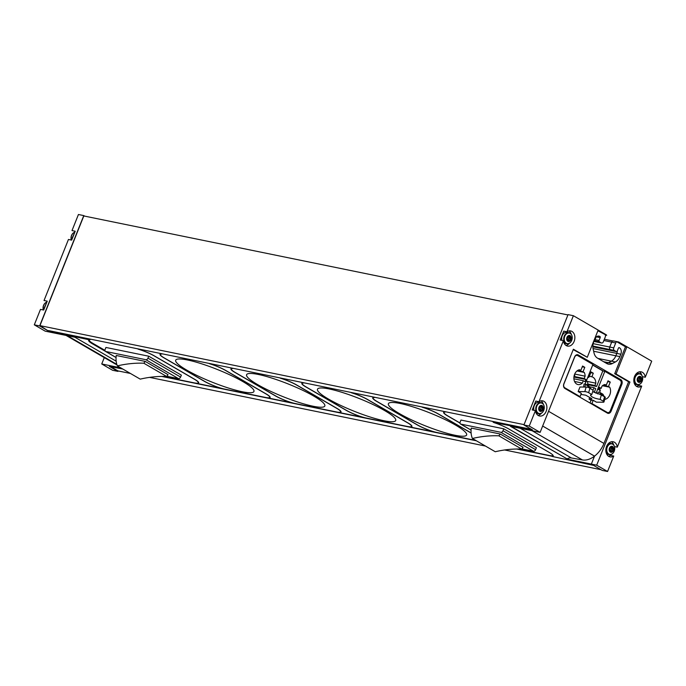 <?xml version="1.0" encoding="UTF-8"?>
<svg xmlns="http://www.w3.org/2000/svg" width="686" height="686" viewBox="0 0 686 686"><rect width="100%" height="100%" fill="white"/><g stroke="black" fill="none" stroke-linecap="round" stroke-linejoin="round"><path stroke-width="1.03" d="M599.41 392.16L603.02 395.873L601.305 394.99L605.232 397.16L602.805 395.042L603.586 395.247L602.865 394.167L599.41 392.16L598.106 392.152L597.823 393.987M601.305 394.99L600.13 399.381L603.26 401.19A2.813 0.737 16.3 0 1 603.963 401.962L605.292 397.4A2.813 0.737 -163.7 0 0 605.232 397.16M603.963 401.962A2.813 0.737 16.3 0 1 603.088 402.236L596.426 402.159L593.236 400.307L591.066 400.281L589.986 403.008M585.381 384.023L588.682 386.844L589.96 388.293L588.802 387.624L593.133 390.248L591.015 388.911L588.837 386.029L585.381 384.023L584.078 384.006L583.597 387.041M588.802 387.624A2.813 0.737 -163.7 0 0 586.144 387.067L579.979 387.007L578.152 391.56L584.815 391.629A2.813 0.737 16.3 0 1 588.639 392.709L591.769 394.527L593.133 390.248M592.721 391.526L601.022 394.716M600.13 399.381C594.462 398.42 591.238 396.997 590.457 395.093L591.769 394.527M578.152 391.56L581.351 393.412L580.056 396.654L564.792 387.787A3.01 2.212 -78.4 0 1 563.935 383.894L574.611 357.209A3.01 2.212 -78.4 0 1 577.166 355.391A3.01 2.212 -78.4 0 1 577.672 355.588L592.944 364.446L585.115 384.014M580.956 394.416L585.793 395.213L591.538 398.54L591.932 398.986L591.426 399.132L591.641 398.609M591.066 400.281L589.051 399.115L591.426 399.132M602.428 385.721L609.7 387.204L608.482 386.501L610.248 382.085L608.028 380.799L606.261 385.215L605.052 384.512A7.529 5.522 -78.4 0 0 602.076 386.029L601.142 388.362L599.444 387.384L598.561 389.588L600.259 390.574L599.581 392.263M609.7 387.204A7.529 5.522 -78.4 0 1 609.811 394.844A7.529 5.522 -78.4 0 1 604.718 399.372M596.014 393.361L604.82 371.34L620.093 380.198A3.01 2.212 -78.4 0 1 620.941 384.1L610.274 410.777A3.01 2.212 -78.4 0 1 607.71 412.595A3.01 2.212 -78.4 0 1 607.213 412.406L591.941 403.54L593.236 400.307M582.354 383.071L583.289 380.73L584.987 381.716L585.87 379.504L584.172 378.518L585.115 376.185A7.529 5.522 -78.4 0 0 584.249 372.438L583.031 371.735L584.798 367.319L582.577 366.032L580.81 370.449L579.593 369.737A7.529 5.522 -78.4 0 0 573.933 377A7.529 5.522 -78.4 0 0 577.981 384.546A7.529 5.522 -78.4 0 0 582.354 383.071L574.542 381.467M578.47 396.328L580.056 396.654M590.346 403.214L591.941 403.54M589.497 386.775L594.016 387.701L595.705 388.688L594.179 392.521M592.695 365.055L602.814 370.929L604.82 371.34M602.814 370.929L596.588 386.475L587.319 384.58M589.051 399.115L589.703 397.477M594.016 387.701L593.073 390.042A7.529 5.522 -78.4 0 1 593.03 390.085M542.978 409.559A3.053 2.238 -78.4 0 1 539.024 410.254A3.053 2.238 -78.4 0 1 540.971 405.409A3.053 2.238 -78.4 0 1 542.978 409.559M539.342 409.25L539.23 408.179A0.986 0.72 -78.4 0 0 539.745 406.892L540.508 406.326A0.986 0.72 -78.4 0 0 541.468 406.086L541.931 405.795L542.197 406.515A0.986 0.72 -78.4 0 0 542.643 407.561L542.755 408.642A0.986 0.72 -78.4 0 0 542.24 409.928L541.468 410.485A0.986 0.72 -78.4 0 0 540.508 410.725L540.053 411.017L539.788 410.305A0.986 0.72 -78.4 0 0 539.342 409.25L539.076 409.199M641.427 380.533A3.053 2.238 -78.4 0 1 637.483 381.227A3.053 2.238 -78.4 0 1 639.421 376.374A3.053 2.238 -78.4 0 1 641.427 380.533M637.791 380.224L637.68 379.144A0.986 0.72 -78.4 0 0 638.194 377.857L638.966 377.291A0.986 0.72 -78.4 0 0 639.927 377.06L640.381 376.768L640.647 377.48A0.986 0.72 -78.4 0 0 641.093 378.535L641.204 379.607A0.986 0.72 -78.4 0 0 640.69 380.893L639.927 381.459A0.986 0.72 -78.4 0 0 638.966 381.699L638.503 381.991L638.237 381.27A0.986 0.72 -78.4 0 0 637.791 380.224L637.526 380.164M570.949 339.63A3.053 2.238 -78.4 0 1 566.996 340.325A3.053 2.238 -78.4 0 1 568.934 335.48A3.053 2.238 -78.4 0 1 570.949 339.63M567.305 339.321L567.193 338.249A0.986 0.72 -78.4 0 0 567.708 336.963L568.48 336.397A0.986 0.72 -78.4 0 0 569.44 336.157L569.894 335.866L570.169 336.586A0.986 0.72 -78.4 0 0 570.615 337.632L570.726 338.713A0.986 0.72 -78.4 0 0 570.212 339.999L569.44 340.556A0.986 0.72 -78.4 0 0 568.48 340.796L568.025 341.088L567.751 340.376A0.986 0.72 -78.4 0 0 567.305 339.321L567.039 339.27M613.456 450.462A3.053 2.238 -78.4 0 1 609.511 451.156A3.053 2.238 -78.4 0 1 611.449 446.303A3.053 2.238 -78.4 0 1 613.456 450.462M609.82 450.153L609.708 449.073A0.986 0.72 -78.4 0 0 610.223 447.787L610.994 447.221A0.986 0.72 -78.4 0 0 611.955 446.989L612.409 446.697L612.684 447.409A0.986 0.72 -78.4 0 0 613.13 448.464L613.241 449.536A0.986 0.72 -78.4 0 0 612.727 450.822L611.955 451.388A0.986 0.72 -78.4 0 0 610.994 451.628L610.54 451.92L610.266 451.199A0.986 0.72 -78.4 0 0 609.82 450.153L609.554 450.093M105.318 351.275L92.619 343.9A15.169 2.47 -158.2 0 1 88.64 340.342A15.169 2.47 -158.2 0 1 89.677 339.904L48.277 330.944L39.634 325.936L83.769 215.593L78.436 214.504L72.004 230.582L75.211 231.233L71.661 240.117L68.454 239.457L44.033 300.511L47.24 301.163L43.69 310.046L40.483 309.386L34.3 324.838L45.173 331.149L74.885 337.229L116.157 361.179M39.634 325.936L34.3 324.838M104.289 357.603L101.742 363.974L112.615 370.286L117.949 371.375L118.129 370.946L117.949 371.375L109.34 366.375L122.82 369.042M532.053 430.714L582.414 459.937L571.387 457.965A9.638 6.363 -59.9 0 0 567.073 458.891L510.418 426.289L540.122 432.369L529.249 426.057L535.432 410.605L532.225 409.945L535.775 401.07L538.982 401.722L563.403 340.676L560.188 340.016L563.746 331.141L566.953 331.792L573.385 315.714L568.059 314.625L523.924 424.968L532.542 429.968L493.757 422.533A15.169 2.47 -158.2 0 1 508.918 429.033L549.246 452.434A15.169 2.47 -158.2 0 1 553.225 456.001A15.169 2.47 -158.2 0 1 552.196 456.439L552.453 455.796M529.249 426.057L523.933 424.968M552.196 456.439L593.604 465.4L602.214 470.399L607.564 471.496L613.747 456.044A7.735 5.668 -78.4 0 1 610.06 456.91A7.735 5.668 -78.4 0 1 606.047 448.198A7.735 5.668 -78.4 0 1 613.155 441.758A7.735 5.668 -78.4 0 1 617.297 447.161L614.502 446.595M613.747 456.044L610.54 455.393L610.874 454.552M617.297 447.161L641.719 386.115A7.735 5.668 -78.4 0 1 638.031 386.981A7.735 5.668 -78.4 0 1 634.018 378.269A7.735 5.668 -78.4 0 1 641.127 371.829A7.735 5.668 -78.4 0 1 645.269 377.24L651.7 361.162L618.729 342.022A1.989 1.458 -78.4 0 0 618.189 342.057L626.815 347.056L625.478 346.782L614.707 373.707L616.045 373.981L626.815 347.056M645.269 377.24L642.473 376.665M641.719 386.115L638.503 385.463L638.846 384.623M567.931 314.951L83.812 215.953L39.942 325.627L48.277 330.944M566.953 331.792A7.735 5.668 -78.4 0 1 570.641 330.926A7.735 5.668 -78.4 0 1 574.654 339.639A7.735 5.668 -78.4 0 1 567.545 346.087A7.735 5.668 -78.4 0 1 563.403 340.676M538.982 401.722A7.735 5.668 -78.4 0 1 542.677 400.856A7.735 5.668 -78.4 0 1 546.682 409.568A7.735 5.668 -78.4 0 1 539.573 416.008A7.735 5.668 -78.4 0 1 535.432 410.605M540.122 432.369L573.376 349.225L587.276 357.286L598.046 330.369L606.673 335.368A1.989 1.458 -78.4 0 0 606.355 334.845L573.385 315.714M616.045 373.981L629.945 382.051L628.608 381.776L603.946 443.439A21.095 13.917 -59.9 0 1 594.548 456.13L591.495 463.71L594.522 456.139L542.652 426.04M607.564 471.496L596.691 465.185L629.945 382.051M597.883 330.772L606.673 335.368M84.712 216.133L83.769 215.593M39.668 325.944L83.795 215.601L39.651 325.944M110.583 366.624L117.983 370.912L130.434 373.458M88.931 340.059A15.066 2.452 -158.2 0 0 92.91 343.369L104.967 350.366M531.453 429.333L48.432 330.558M101.742 363.974L120.805 367.876M614.707 373.707L628.608 381.776M39.942 325.627L524.061 424.625M161.622 376.417L476.358 440.772M516.652 449.013L552.213 456.284M149.582 377.377L485.456 446.054M504.613 449.973L600.979 469.678M618.729 342.022L613.387 340.933A1.989 1.458 101.6 0 0 611.706 342.134L609.743 347.047A1.989 1.458 101.6 0 0 610.308 349.62L612.264 350.752A1.003 0.737 101.6 0 0 612.427 350.82A1.003 0.737 -78.4 0 1 612.246 350.752L610.291 349.62A1.989 1.458 -78.4 0 1 609.725 347.047L611.689 342.134A1.989 1.458 -78.4 0 1 612.838 340.959L612.847 340.968M617.289 351.026A4.999 3.67 -78.4 0 1 616.808 353.393L615.848 355.785A9.964 7.306 -78.4 0 1 611.355 361.153L608.431 362.697L611.355 361.153A9.964 7.306 101.6 0 0 615.865 355.794L619.861 356.609L620.821 354.216A4.999 3.67 101.6 0 0 619.321 347.699A0.9 0.66 101.6 0 0 618.412 348.196L617.28 351.035A1.003 0.737 101.6 0 1 616.26 351.575L614.304 350.435A1.989 1.458 101.6 0 1 613.738 347.862L615.702 342.949A1.989 1.458 101.6 0 1 616.851 341.782L625.478 346.782M603.671 361.728L608.422 362.697A10.024 7.349 -78.4 0 1 606.493 363.366A10.024 7.349 101.6 0 0 608.431 362.697L612.435 363.52L615.368 361.968A9.964 7.306 101.6 0 0 619.861 356.609M594.616 339.553L596.031 337.186L595.062 339.639A1.003 0.737 101.6 0 0 595.345 340.942L597.3 342.074L595.337 340.933A1.003 0.737 -78.4 0 1 595.045 339.639L599.058 340.462A1.003 0.737 101.6 0 0 599.35 341.757L601.305 342.897A1.989 1.458 101.6 0 0 601.631 343.017A1.989 1.458 101.6 0 0 603.328 341.825L605.292 336.912A1.989 1.458 101.6 0 0 605.335 335.102M593.862 341.431L597.617 342.203A1.989 1.458 -78.4 0 1 597.617 342.203A1.989 1.458 -78.4 0 1 597.292 342.074A1.989 1.458 101.6 0 0 597.635 342.203L601.631 343.017M604.366 339.227L612.838 340.959M566.988 459.114L596.691 465.185M592.764 364.883L603.388 371.049M617.297 350.992A4.999 3.67 101.6 0 1 616.817 353.401L615.865 355.794L593.63 351.241M592.884 346.824L612.418 350.812A1.003 0.737 101.6 0 0 612.607 350.829M542.66 426.023L594.548 456.13M582.414 459.937A21.095 13.917 -59.9 0 0 594.522 456.139M573.213 349.628L587.276 357.286M563.866 383.766A3.619 2.65 101.6 0 0 564.887 388.447L607.427 413.126A3.619 2.65 101.6 0 0 608.028 413.358A3.619 2.65 101.6 0 0 611.097 411.18L621.842 384.332A3.619 2.65 101.6 0 0 620.813 379.65L578.281 354.971A3.619 2.65 101.6 0 0 577.681 354.739A3.619 2.65 101.6 0 0 574.602 356.917L563.866 383.766M596.4 336.852L600.199 337.623A0.9 0.66 101.6 0 0 599.95 336.466A4.999 3.67 101.6 0 0 599.041 336.097A4.999 3.67 101.6 0 0 594.788 339.116L593.836 341.508A9.964 7.306 101.6 0 0 593.15 349.088L593.982 352.81A10.024 7.349 101.6 0 0 597.506 358.143L606.767 363.52A10.024 7.349 101.6 0 0 608.439 364.163A10.024 7.349 101.6 0 0 612.435 363.52M600.199 337.623L599.058 340.462M511.147 426.443L567.073 458.891M616.851 341.782L618.189 342.057M89.695 339.844L89.926 339.27M66.079 335.428L115.128 363.889A21.095 13.917 -59.9 0 0 116.92 364.686M493.097 422.19L493.268 421.753A15.066 2.452 -158.2 0 0 493.062 421.71M445.514 411.986A15.066 2.452 -158.2 0 0 443.988 412.432A15.066 2.452 -158.2 0 0 447.941 415.973L459.997 422.97M517.63 449.004L549.169 455.453A15.066 2.452 -158.2 0 0 553.199 455.573M503.764 428.81L460.958 420.055L460.186 421.984A2.007 1.329 -59.9 0 0 460.512 423.999A2.007 1.329 -59.9 0 0 460.786 424.102L500.917 432.309A2.007 1.329 -59.9 0 0 502.992 430.739L503.764 428.81L536.392 447.744L535.62 449.673A2.007 1.329 -59.9 0 1 533.545 451.242L521.875 448.858M162.599 376.408L194.138 382.857A15.066 2.452 -158.2 0 0 198.34 382.771A15.066 2.452 -158.2 0 0 194.378 379.229L154.179 355.897A15.066 2.452 -158.2 0 0 138.04 349.114M90.483 339.39A15.066 2.452 -158.2 0 0 89.917 339.399M148.733 356.205L105.927 347.459L105.155 349.388A2.007 1.329 -59.9 0 0 105.49 351.395A2.007 1.329 -59.9 0 0 105.755 351.498L145.886 359.704A2.007 1.329 -59.9 0 0 147.962 358.143L148.733 356.205L181.37 375.148L180.598 377.077A2.007 1.329 -59.9 0 1 178.523 378.646L166.852 376.254M460.006 423.091L447.529 415.853A14.92 2.427 -158.2 0 1 443.61 412.346A14.92 2.427 -158.2 0 1 445.111 411.9M471.111 432.926L438.508 414.01A14.92 2.427 -158.2 0 0 422.542 407.287M471.119 433.038L438.311 414.001A15.066 2.452 -158.2 0 0 422.164 407.21M374.616 397.486A15.066 2.452 -158.2 0 0 373.09 397.931A15.066 2.452 -158.2 0 0 377.043 401.473L417.242 424.797A15.066 2.452 -158.2 0 0 437.068 432.532L475.801 440.455M399.449 413.607A42.129 6.851 -158.2 0 0 441.158 431.537A42.129 6.851 -158.2 0 0 466.634 434.975A42.129 6.851 -158.2 0 0 430.053 412.989A42.129 6.851 -158.2 0 0 388.396 403.685A42.129 6.851 -158.2 0 0 399.449 413.607M303.718 382.994A15.066 2.452 -158.2 0 0 302.192 383.431A15.066 2.452 -158.2 0 0 306.145 386.973L346.344 410.305A15.066 2.452 -158.2 0 0 366.17 418.031L407.373 426.46A15.066 2.452 -158.2 0 0 411.566 426.375A15.066 2.452 -158.2 0 0 407.613 422.833L367.413 399.501A15.066 2.452 -158.2 0 0 351.266 392.718M328.551 399.115A42.129 6.851 -158.2 0 0 370.26 417.045A42.129 6.851 -158.2 0 0 395.736 420.475A42.129 6.851 -158.2 0 0 359.155 398.489A42.129 6.851 -158.2 0 0 317.498 389.185A42.129 6.851 -158.2 0 0 328.551 399.115M232.82 368.493A15.066 2.452 -158.2 0 0 231.293 368.931A15.066 2.452 -158.2 0 0 235.247 372.481L275.446 395.805A15.066 2.452 -158.2 0 0 295.272 403.54L336.474 411.96A15.066 2.452 -158.2 0 0 340.668 411.874A15.066 2.452 -158.2 0 0 336.715 408.333L296.515 385.009A15.066 2.452 -158.2 0 0 280.368 378.218M257.653 384.614A42.129 6.851 -158.2 0 0 299.362 402.545A42.129 6.851 -158.2 0 0 324.838 405.975A42.129 6.851 -158.2 0 0 288.257 383.989A42.129 6.851 -158.2 0 0 246.6 374.685A42.129 6.851 -158.2 0 0 257.653 384.614M161.913 353.993A15.066 2.452 -158.2 0 0 160.395 354.439A15.066 2.452 -158.2 0 0 164.348 357.981L204.548 381.305A15.066 2.452 -158.2 0 0 224.373 389.039L265.576 397.46A15.066 2.452 -158.2 0 0 269.77 397.374A15.066 2.452 -158.2 0 0 265.816 393.833L225.617 370.509A15.066 2.452 -158.2 0 0 209.47 363.717M186.755 370.114A42.129 6.851 -158.2 0 0 228.464 388.044A42.129 6.851 -158.2 0 0 253.94 391.483A42.129 6.851 -158.2 0 0 217.359 369.488A42.129 6.851 -158.2 0 0 175.702 360.184A42.129 6.851 -158.2 0 0 186.755 370.114M471.265 428.081L500.223 434.006L523.066 447.263A23.101 15.246 -59.9 0 1 521.703 449.081A163.208 107.719 -59.9 0 0 495.249 451.74L472.405 438.483A23.101 15.246 -59.9 0 1 471.265 428.081M116.243 355.485L145.192 361.402L168.036 374.659A23.101 15.246 -59.9 0 1 166.672 376.485A163.208 107.719 -59.9 0 0 140.218 379.135L117.375 365.887A23.101 15.246 -59.9 0 1 116.243 355.485M407.776 426.538L436.665 432.454A14.92 2.427 -158.2 0 1 417.028 424.788L376.64 401.361A14.92 2.427 -158.2 0 1 372.73 397.846A14.92 2.427 -158.2 0 1 374.23 397.408M407.767 426.546A14.92 2.427 -158.2 0 0 411.926 426.46A14.92 2.427 -158.2 0 0 408.016 422.945L367.627 399.518A14.92 2.427 -158.2 0 0 351.652 392.795M280.754 378.295A14.92 2.427 -158.2 0 1 296.729 385.018L337.118 408.453A14.92 2.427 -158.2 0 1 341.028 411.96A14.92 2.427 -158.2 0 1 336.869 412.046L365.767 417.954A14.92 2.427 -158.2 0 1 346.13 410.297L305.742 386.861A14.92 2.427 -158.2 0 1 301.823 383.354A14.92 2.427 -158.2 0 1 303.332 382.908M209.856 363.794A14.92 2.427 -158.2 0 1 225.831 370.517L266.211 393.953A14.92 2.427 -158.2 0 1 270.13 397.46A14.92 2.427 -158.2 0 1 265.971 397.546L294.869 403.454A14.92 2.427 -158.2 0 1 275.232 395.796L234.844 372.361A14.92 2.427 -158.2 0 1 230.925 368.854A14.92 2.427 -158.2 0 1 232.434 368.416M138.401 349.183A14.92 2.427 -158.2 0 1 154.367 355.905L194.755 379.341A14.92 2.427 -158.2 0 1 198.674 382.848A14.92 2.427 -158.2 0 1 194.515 382.934L223.97 388.953A14.92 2.427 -158.2 0 1 204.334 381.296L163.945 357.86A14.92 2.427 -158.2 0 1 160.027 354.353A14.92 2.427 -158.2 0 1 161.527 353.916M521.703 449.081L498.859 435.824A23.101 15.246 -59.9 0 0 500.223 434.006M498.859 435.824A163.208 107.719 -59.9 0 0 472.405 438.483M166.672 376.485L143.828 363.228A23.101 15.246 -59.9 0 0 145.192 361.402M143.828 363.228A163.208 107.719 -59.9 0 0 117.375 365.887M587.473 378.115A7.529 5.522 -78.4 0 1 589.008 377.103L591.083 371.915L593.296 373.201L591.864 376.786A7.529 5.522 -78.4 0 1 595.834 383.157L594.899 385.498L596.588 386.475M590.775 372.687L593.296 373.201M589.334 376.271L591.864 376.786M587.062 381.365L595.834 383.157M587.628 384.006L594.899 385.498M573.899 378.809L583.289 380.73M578.607 369.994L580.81 370.449M582.268 366.804L584.798 367.319M577.458 370.594L583.031 371.735M576.977 370.955L584.249 372.438M574.714 374.05L585.115 376.185M574.551 376.554L584.172 378.518M574.251 377.129L585.87 379.504M599.212 387.967L601.142 388.362M604.057 384.76L606.261 385.215M607.719 381.57L610.248 382.085M602.908 385.361L608.482 386.501M541.005 400.856A7.735 5.668 -78.4 0 1 543.312 404.217M541.486 413.169A7.735 5.668 -78.4 0 1 538.038 415.364M541.546 413.049A5.625 4.125 -78.4 0 1 538.819 413.701A5.625 4.125 -78.4 0 1 535.903 407.364A5.625 4.125 -78.4 0 1 541.074 402.682L539.042 402.27A5.625 4.125 101.6 0 0 534.257 405.658A5.625 4.125 101.6 0 0 533.965 410.305M536.143 413.083A5.625 4.125 101.6 0 0 536.786 413.289L538.819 413.701C540.954 413.967 542.6 412.835 543.758 410.314C544.873 406.386 543.972 403.84 541.074 402.682A5.625 4.125 -78.4 0 1 543.321 404.354M638.503 385.463A7.735 5.668 -78.4 0 1 636.488 386.329M639.455 371.821A7.735 5.668 -78.4 0 1 641.762 375.191M634.593 384.049A5.625 4.125 101.6 0 0 635.236 384.254L637.277 384.675A5.625 4.125 -78.4 0 1 634.361 378.338A5.625 4.125 -78.4 0 1 639.524 373.656A5.625 4.125 -78.4 0 1 641.77 375.328M639.995 384.014A5.625 4.125 -78.4 0 1 637.277 384.675C639.412 384.932 641.058 383.8 642.207 381.279C643.322 377.351 642.43 374.813 639.524 373.656L637.491 373.235A5.625 4.125 101.6 0 0 636.822 373.175M610.54 455.393A7.735 5.668 -78.4 0 1 608.516 456.259M611.483 441.75A7.735 5.668 -78.4 0 1 613.798 445.12M606.621 453.978A5.625 4.125 101.6 0 0 607.273 454.183L609.305 454.604A5.625 4.125 -78.4 0 1 606.39 448.267A5.625 4.125 -78.4 0 1 611.56 443.585A5.625 4.125 -78.4 0 1 613.807 445.257M612.023 453.943A5.625 4.125 -78.4 0 1 609.305 454.604C611.44 454.861 613.087 453.729 614.244 451.208C615.351 447.281 614.459 444.742 611.56 443.585L609.528 443.165A5.625 4.125 101.6 0 0 608.851 443.105M569.509 343.12A5.625 4.125 -78.4 0 1 566.79 343.772A5.625 4.125 -78.4 0 1 563.875 337.435A5.625 4.125 -78.4 0 1 569.046 332.753L567.013 332.341A5.625 4.125 101.6 0 0 562.228 335.728A5.625 4.125 101.6 0 0 561.937 340.376M564.115 343.154A5.625 4.125 101.6 0 0 564.758 343.36L566.79 343.772C568.926 344.038 570.572 342.906 571.73 340.385C572.844 336.457 571.944 333.911 569.046 332.753A5.625 4.125 -78.4 0 1 571.292 334.425M568.968 330.926A7.735 5.668 -78.4 0 1 571.284 334.288M569.449 343.24A7.735 5.668 -78.4 0 1 566.001 345.435M610.231 451.465L610.994 451.628M612.727 450.822L610.849 450.436L610.729 451.062M610.849 450.436A0.986 0.72 -78.4 0 1 611.363 449.159L613.241 449.536M611.518 448.13L611.363 449.159M610.789 447.255A0.986 0.72 -78.4 0 0 611.252 448.078L613.13 448.464M611.74 447.212L612.684 447.409M610.403 447.101L610.994 447.221M567.716 340.642L568.48 340.796M570.212 339.999L568.334 339.613L568.214 340.239M568.334 339.613A0.986 0.72 -78.4 0 1 568.848 338.327L570.726 338.713M569.003 337.306L568.848 338.327M568.274 336.423A0.986 0.72 -78.4 0 0 568.737 337.255L570.615 337.632M569.226 336.389L570.169 336.586M567.888 336.277L568.48 336.397M638.203 381.536L638.966 381.699M640.69 380.893L638.82 380.507L638.7 381.133M638.82 380.507A0.986 0.72 -78.4 0 1 639.335 379.229L641.204 379.607M639.489 378.209L639.335 379.229M638.76 377.326A0.986 0.72 -78.4 0 0 639.223 378.149L641.093 378.535M639.704 377.291L640.647 377.48M638.374 377.171L638.966 377.291M539.745 410.571L540.508 410.725M542.24 409.928L540.371 409.542L540.242 410.168M540.371 409.542A0.986 0.72 -78.4 0 1 540.877 408.256L542.755 408.642M541.04 407.235L540.877 408.256M540.302 406.352A0.986 0.72 -78.4 0 0 540.765 407.184L542.643 407.561M541.254 406.318L542.197 406.515M539.916 406.206L540.508 406.326M601.751 394.424L601.571 395.033M588.682 386.844L588.485 387.513M603.26 401.19L604.529 396.86M588.639 392.709L589.909 388.379M584.815 391.629L586.144 387.067M585.604 384.28L584.789 387.058M600.439 393.335L600.087 394.553M564.072 387.641L564.792 387.787M605.618 412.08L607.213 412.406M92.619 343.9L92.85 343.334M548.551 411.3L603.946 443.439M520.271 428.304L571.387 457.965M67.382 335.694L116.826 364.377M502.992 430.739L535.62 449.673M500.917 432.309L533.545 451.242M460.786 424.102L471.085 430.079M147.962 358.143L180.598 377.077M145.886 359.704L178.523 378.646M105.755 351.498L116.054 357.475M603.843 340.522L615.702 342.949M597.969 358.418L615.368 361.968M593.047 348.539L616.808 353.393M592.875 346.79L616.26 351.575M592.884 346.053L610.291 349.62M593.176 343.66L613.738 347.862M593.887 341.379L601.305 342.897M594.162 340.693L595.337 340.933M598.063 336.08L599.95 336.466M595.345 340.942L599.35 341.757M610.308 349.62L614.304 350.435M616.817 353.401L620.821 354.216M577.037 354.713L578.281 354.971M618.24 379.126L620.813 379.65M620.924 384.143L621.842 384.332M610.18 410.991L611.097 411.18M543.749 410.279A5.368 3.936 -78.4 0 1 536.812 411.506A5.368 3.936 -78.4 0 1 540.225 402.991A5.368 3.936 -78.4 0 1 543.749 410.279M614.236 451.182A5.368 3.936 -78.4 0 1 607.299 452.4A5.368 3.936 -78.4 0 1 610.703 443.885A5.368 3.936 -78.4 0 1 614.236 451.182M642.199 381.253A5.368 3.936 -78.4 0 1 635.27 382.471A5.368 3.936 -78.4 0 1 638.675 373.956A5.368 3.936 -78.4 0 1 642.199 381.253M571.721 340.35A5.368 3.936 -78.4 0 1 564.784 341.577A5.368 3.936 -78.4 0 1 568.188 333.062A5.368 3.936 -78.4 0 1 571.721 340.35M43.407 309.986A5.625 4.125 -78.4 0 1 46.897 302.037M43.321 309.969A5.368 3.936 -78.4 0 1 45.756 302.603M71.378 240.057A5.625 4.125 -78.4 0 1 74.86 232.108M71.293 240.04A5.368 3.936 -78.4 0 1 73.728 232.683M552.144 456.456L552.41 455.796M89.72 339.887L89.96 339.278M444.168 411.977L443.988 412.432M198.546 382.239L198.34 382.771M373.261 397.486L373.09 397.931M302.363 382.985L302.192 383.431M411.789 425.826L411.566 426.375M231.465 368.493L231.293 368.931M340.891 411.326L340.668 411.874M160.567 353.993L160.395 354.439M269.992 396.825L269.77 397.374M460.512 423.999L471.085 430.131M105.49 351.395L116.054 357.535M612.427 350.82L616.431 351.635M575.948 355.142L577.166 355.391M605.858 412.217L607.71 412.595M586.993 384.957A2.512 2.512 0 0 0 586.376 380.867M573.89 377.532A2.512 2.512 0 0 0 574.482 374.625M599.778 391.775A2.512 2.512 0 0 0 600.113 390.943M600.164 390.514A2.512 2.512 0 0 0 599.058 388.362M43.278 309.961L46.905 302.003M71.25 240.031L74.877 232.074M610.291 450.976L611.706 451.268M610.351 447.161L611.243 447.349M567.776 340.145L569.191 340.436M567.837 336.337L568.728 336.517M638.254 381.047L639.678 381.339M638.314 377.231L639.206 377.42M539.805 410.074L541.228 410.365M539.865 406.266L540.757 406.446M603.586 395.247L603.44 395.762"/></g></svg>
